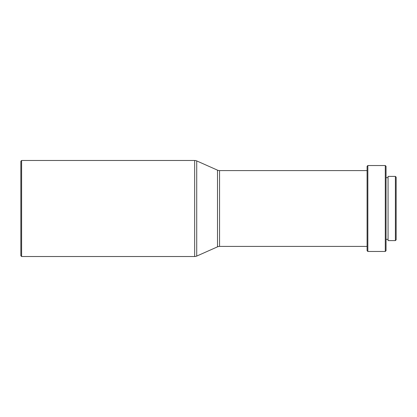 <?xml version="1.0" encoding="UTF-8"?>
<svg xmlns="http://www.w3.org/2000/svg" width="417" height="417" viewBox="0 0 417 417"><rect width="100%" height="100%" fill="white"/><g stroke="black" fill="none" stroke-linecap="round" stroke-linejoin="round"><path stroke-width="0.63" d="M21.606 160.482L20.85 161.238L20.85 255.762L21.606 256.518L21.606 160.482L21.606 256.518L194.666 256.518L194.666 160.482L21.606 160.482L194.666 160.482L194.666 256.518A5.056 5.056 0 0 0 196.72 256.085L196.72 160.915A5.056 5.056 0 0 0 194.666 160.482A5.056 5.056 0 0 1 196.72 160.915L196.72 256.085L217.502 246.843L217.502 170.157L196.72 160.915L217.502 170.157A5.056 5.056 0 0 0 219.556 170.589A5.056 5.056 0 0 1 217.502 170.157L217.502 246.843A5.056 5.056 0 0 1 219.556 246.411L367.085 246.411L219.556 246.411A5.056 5.056 0 0 0 217.502 246.843L196.72 256.085A5.056 5.056 0 0 1 194.666 256.518L21.606 256.518L20.85 255.762L20.85 161.238L21.606 160.482M219.556 170.589L219.556 246.411L219.556 170.589L367.085 170.589L219.556 170.589M367.846 165.539L367.085 166.294L367.085 250.706L367.846 251.461L367.846 165.539L367.846 251.461L385.282 251.461L385.282 165.539L367.846 165.539L385.282 165.539L385.282 251.461L386.043 250.706L386.043 166.294L385.282 165.539L386.043 166.294L386.043 250.706L385.282 251.461L367.846 251.461L367.085 250.706L367.085 166.294L367.846 165.539M386.043 239.332L388.06 239.332L386.043 239.332M388.06 177.668L386.043 177.668L388.06 177.668M388.06 240.599L395.394 240.599L395.394 176.401L388.06 176.401L388.06 240.599L395.394 240.599L396.15 239.838L396.15 177.162L395.394 176.401L395.394 240.599L396.15 239.838L396.15 177.162L395.394 176.401L388.06 176.401L388.06 240.599"/></g></svg>

